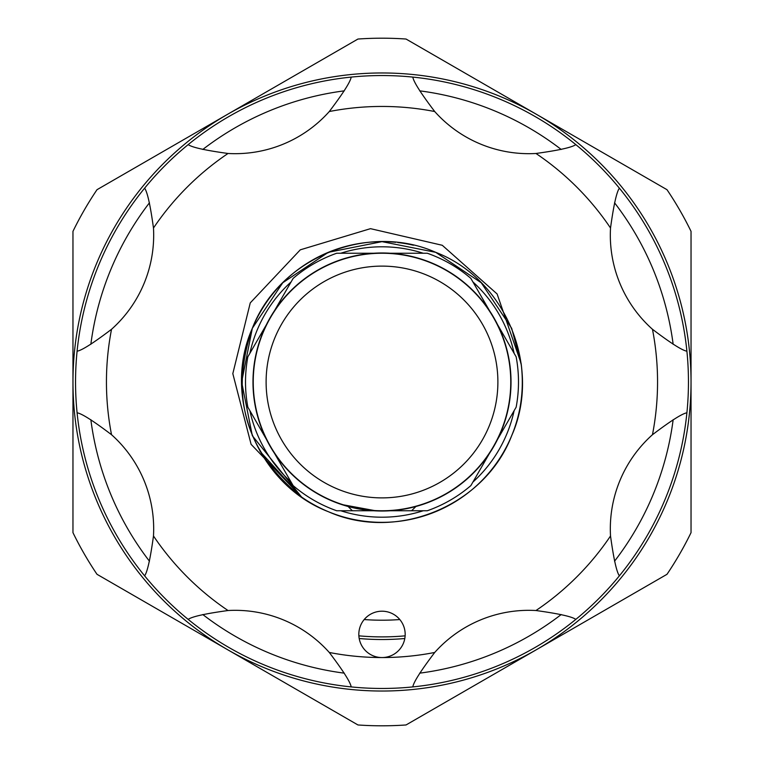 <?xml version="1.0" encoding="UTF-8"?>
<svg xmlns="http://www.w3.org/2000/svg" width="764" height="764" viewBox="0 0 764 764"><rect width="100%" height="100%" fill="white"/><g stroke="black" fill="none" stroke-linecap="round" stroke-linejoin="round"><path stroke-width="1.15" d="M489.438 453.434L470.882 485.589A136.489 136.489 0 0 1 427.267 510.763L390.146 510.763M497.889 382A115.889 115.889 0 0 0 382 266.111A115.889 115.889 0 0 0 266.111 382A115.889 115.889 0 0 0 382 497.889A115.889 115.889 0 0 0 497.889 382M253.237 382A128.763 128.763 0 0 1 382 253.237A128.763 128.763 0 0 1 510.763 382A128.763 128.763 0 0 1 382 510.763A128.763 128.763 0 0 1 253.237 382M511.021 382A129.02 129.02 0 0 0 382 252.979A129.02 129.02 0 0 0 252.979 382A129.02 129.02 0 0 0 382 511.021A129.02 129.02 0 0 0 511.021 382M420.63 504.832L417.66 505.73M423.227 510.763A135.199 135.199 0 0 1 340.773 510.763M259.941 451.285L301.541 497.001L252.33 435.709L241.644 382L252.33 328.291L241.644 382L252.33 435.709L301.541 497.001L252.33 435.709L241.644 382L252.33 328.291L241.644 382L252.33 435.709L301.541 497.001L251.098 444.333L232.819 373.634L250.258 302.888L300.29 249.828L370.502 228.665L442.27 245.282L497.106 293.959L521.124 363.463A140.356 140.356 0 0 1 301.541 497.001C245.693 452.04 229.295 395.8 252.33 328.291C221.837 396.783 258.289 484.796 328.291 511.67C396.783 542.163 484.796 505.711 511.67 435.709C542.163 367.217 505.711 279.204 435.709 252.33C367.217 221.837 279.204 258.289 252.33 328.291C279.204 258.289 367.217 221.837 435.709 252.33C505.711 279.204 542.163 367.217 511.67 435.709C542.163 367.217 505.711 279.204 435.709 252.33C367.217 221.837 279.204 258.289 252.33 328.291C279.204 258.289 367.217 221.837 435.709 252.33C505.711 279.204 542.163 367.217 511.67 435.709C542.163 367.217 505.711 279.204 435.709 252.33C367.217 221.837 279.204 258.289 252.33 328.291A140.356 140.356 0 0 1 395.714 242.322M397.815 242.541A140.356 140.356 0 0 1 413.429 245.215L411.299 244.738M340.773 253.237A135.199 135.199 0 0 1 423.227 253.237M472.897 281.916A135.199 135.199 0 0 1 514.124 353.321M514.124 410.679A135.199 135.199 0 0 1 472.897 482.084M301.541 497.001L252.33 435.709L241.644 382L252.33 328.291L282.756 282.756L328.291 252.33L382 241.644L435.709 252.33L481.244 282.756L511.67 328.291L521.315 364.972M403.411 643.25A23.178 23.178 0 0 0 390.872 612.967A23.178 23.178 0 0 0 360.589 625.506A23.178 23.178 0 0 0 382 657.556A23.178 23.178 0 0 0 403.411 643.25M686.903 412.808C682.233 413.553 670.754 420.849 652.466 434.716A126.184 126.184 0 0 0 619.929 480.556A257.525 257.525 0 0 1 619.919 480.575A126.184 126.184 0 0 0 610.522 535.975C613.654 558.713 616.605 571.997 619.384 575.817A306.459 306.459 0 0 1 105.126 250.621A306.459 306.459 0 0 1 686.903 412.808A306.459 306.459 0 0 1 619.384 575.817M497.584 439.329L516.149 407.174A136.489 136.489 0 0 0 516.149 356.826L497.584 324.671M399.811 619.547A238.215 238.215 0 0 1 364.189 619.547M405.13 635.839A254.889 254.889 0 0 1 358.87 635.839M536.519 649.629A309.038 309.038 0 0 1 227.481 649.629L97.009 574.308A343.8 343.8 0 0 1 72.962 532.651L72.962 231.349A343.8 343.8 0 0 1 97.009 189.692L357.953 39.04A343.8 343.8 0 0 1 406.047 39.04L666.991 189.692A343.8 343.8 0 0 1 691.038 231.349L691.038 532.651A343.8 343.8 0 0 1 666.991 574.308L406.047 724.96A343.8 343.8 0 0 1 357.953 724.96L227.481 649.629A309.038 309.038 0 0 1 227.481 114.371A309.038 309.038 0 0 1 691.038 382A309.038 309.038 0 0 1 536.519 649.629M344.287 90.849A293.586 293.586 0 0 0 202.794 149.457M149.457 202.794A293.586 293.586 0 0 0 90.849 344.287M90.849 419.713A293.586 293.586 0 0 0 149.457 561.206M202.794 614.543A293.586 293.586 0 0 0 344.287 673.151M404.805 638.513A257.525 257.525 0 0 1 359.195 638.513M419.713 673.151A293.586 293.586 0 0 0 561.206 614.543M614.543 561.206A293.586 293.586 0 0 0 673.151 419.713M673.151 344.287A293.586 293.586 0 0 0 614.543 202.794M561.206 149.457A293.586 293.586 0 0 0 419.713 90.849M144.616 575.817C147.395 571.978 150.346 558.704 153.478 535.975A126.184 126.184 0 0 0 111.534 434.716C93.237 420.849 81.758 413.544 77.097 412.808A306.459 306.459 0 0 1 77.097 351.192C81.767 350.447 93.246 343.151 111.534 329.284A126.184 126.184 0 0 0 153.478 228.025C150.346 205.277 147.395 192.003 144.616 188.183A306.459 306.459 0 0 1 188.183 144.616C192.022 147.395 205.296 150.346 228.025 153.478A126.184 126.184 0 0 0 329.284 111.534C343.151 93.237 350.456 81.758 351.192 77.097A306.459 306.459 0 0 1 412.808 77.097C413.553 81.767 420.849 93.246 434.716 111.534A126.184 126.184 0 0 0 535.975 153.478C558.713 150.346 571.997 147.395 575.817 144.616A306.459 306.459 0 0 1 619.384 188.183C616.605 192.022 613.654 205.296 610.522 228.025A126.184 126.184 0 0 0 652.466 329.284C670.763 343.151 682.242 350.456 686.903 351.192M373.854 253.237L336.733 253.237A136.489 136.489 0 0 0 293.118 278.411L274.562 310.566M266.416 324.671L247.851 356.826A136.489 136.489 0 0 0 247.851 407.174L266.416 439.329M274.562 453.434L293.118 485.589A136.489 136.489 0 0 0 336.733 510.763L352.385 510.763L348.107 506.494M489.438 310.566L470.882 278.411A136.489 136.489 0 0 0 427.267 253.237L390.146 253.237M351.192 686.903C350.447 682.233 343.151 670.754 329.284 652.466A126.184 126.184 0 0 0 228.025 610.522C205.287 613.654 192.003 616.605 188.183 619.384M575.817 619.384C571.978 616.605 558.704 613.654 535.975 610.522A126.184 126.184 0 0 0 434.716 652.466C420.849 670.763 413.544 682.242 412.808 686.903M249.876 353.321A135.199 135.199 0 0 1 291.103 281.916M291.103 482.084A135.199 135.199 0 0 1 249.876 410.679M511.67 435.709C521.115 412.875 524.257 388.79 521.124 363.463M343.37 504.832L374.408 510.543M373.854 510.763L352.385 510.763M153.478 535.975A275.556 275.556 0 0 0 228.025 610.522M111.534 329.284A275.556 275.556 0 0 0 111.534 434.716M228.025 153.478A275.556 275.556 0 0 0 153.478 228.025M434.716 111.534A275.556 275.556 0 0 0 329.284 111.534M610.522 228.025A275.556 275.556 0 0 0 535.975 153.478M652.466 434.716A275.556 275.556 0 0 0 652.466 329.284M535.975 610.522A275.556 275.556 0 0 0 610.522 535.975M329.284 652.466A275.556 275.556 0 0 0 434.716 652.466M411.615 510.763L415.893 506.494"/></g></svg>
